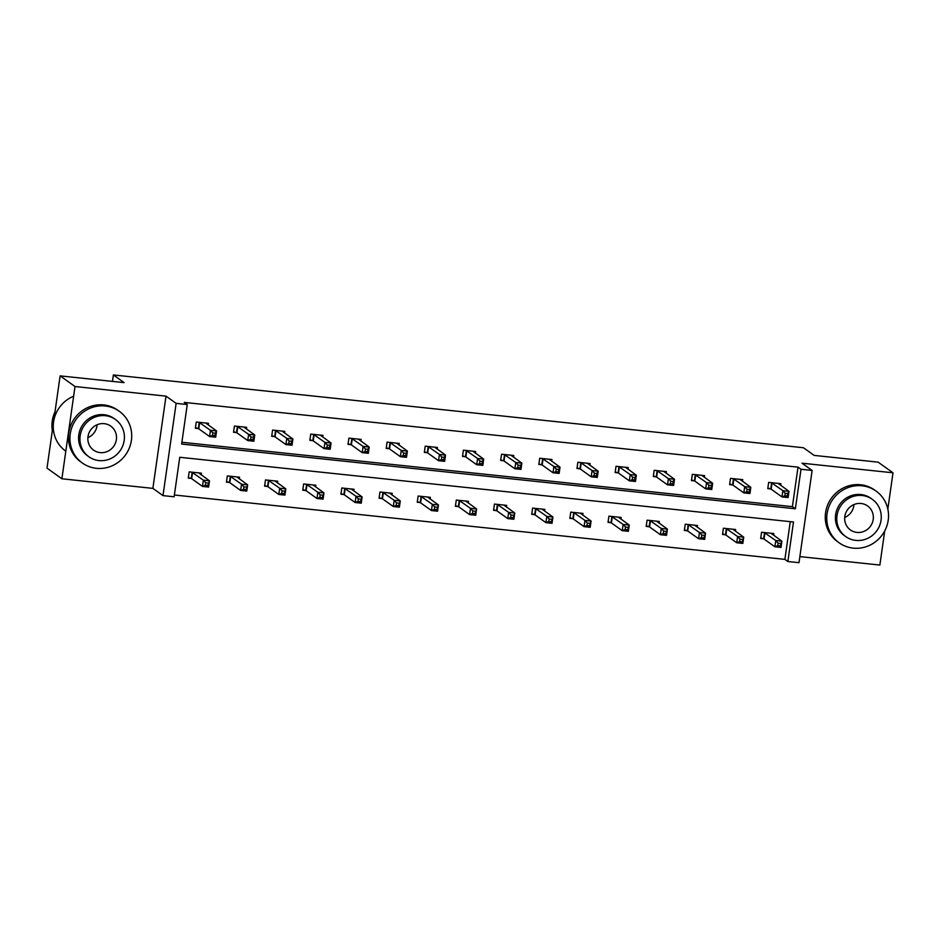 <?xml version="1.0" encoding="UTF-8"?>
<svg xmlns="http://www.w3.org/2000/svg" width="940" height="940" viewBox="0 0 940 940"><rect width="100%" height="100%" fill="white"/><g stroke="black" fill="none" stroke-linecap="round" stroke-linejoin="round"><path stroke-width="1.41" d="M799.858 556.609L879.875 565.046L884.728 530.912M887.842 509.069L893 472.797L802.008 463.197L812.125 470.435L799 562.684L787.861 561.509L793.489 521.994L179.751 457.275L174.135 496.79L162.996 495.615L176.133 403.366L187.26 404.541L181.632 444.056L795.369 508.787L800.998 469.272L812.125 470.435M60.125 375.882L75.012 386.528L61.887 478.777L47 468.132L60.125 375.882L124.092 382.627L113.376 374.954L803.43 447.734L814.146 455.395L878.113 462.151L893 472.797M174.382 495.004L784.888 559.382L787.861 561.509M61.887 478.777L152.879 488.377L162.996 495.615M113.376 374.954L112.459 381.393M246.409 429.028L246.656 427.336L234.424 426.043L233.543 432.282L236.269 432.565M322.737 437.077L322.972 435.385L310.74 434.092L309.859 440.331L312.597 440.613M399.054 445.125L399.3 443.433L387.069 442.141L386.176 448.38L388.913 448.662M475.37 453.174L475.616 451.482L463.385 450.19L462.492 456.429L465.23 456.711M551.698 461.223L551.933 459.531L539.701 458.238L538.82 464.478L541.558 464.76M628.014 469.272L628.249 467.579L616.017 466.287L615.136 472.526L617.874 472.808M704.33 477.32L704.577 475.628L692.345 474.336L691.452 480.575L694.19 480.857M780.647 485.369L780.893 483.677L768.661 482.385L767.769 488.624L770.506 488.906M181.89 442.27L792.397 506.648L798.013 467.133L184.287 402.414L187.26 404.541M742.494 481.351L742.729 479.659L730.498 478.366L729.616 484.594L732.354 484.887M666.166 473.302L666.413 471.61L654.181 470.317L653.3 476.545L656.026 476.839M589.85 465.253L590.097 463.561L577.865 462.269L576.972 468.496L579.71 468.79M513.534 457.204L513.769 455.512L501.549 454.22L500.656 460.447L503.394 460.741M437.218 449.156L437.453 447.464L425.221 446.171L424.339 452.399L427.077 452.692M360.889 441.107L361.136 439.415L348.904 438.122L348.012 444.35L350.749 444.644M284.573 433.058L284.82 431.366L272.588 430.073L271.695 436.301L274.433 436.595M208.257 425.009L208.492 423.317L196.26 422.025L195.379 428.252L198.117 428.546M152.879 488.377L166.004 396.128L75.012 386.528M166.004 396.128L176.133 403.366M798.013 467.133L800.998 469.272M784.888 559.382L790.258 521.653M191.02 478.401L188.282 478.119L189.163 471.88L201.395 473.173L201.16 474.865M229.184 482.431L226.446 482.138L227.327 475.91L239.559 477.203L239.324 478.895M267.336 486.45L264.598 486.168L265.491 479.929L277.723 481.221L277.476 482.913M305.5 490.48L302.762 490.187L303.644 483.959L315.875 485.252L315.64 486.944M343.652 494.499L340.926 494.217L341.808 487.978L354.039 489.27L353.793 490.962M381.816 498.529L379.079 498.235L379.971 492.008L392.203 493.3L391.957 494.992M419.98 502.548L417.243 502.265L418.124 496.026L430.356 497.319L430.12 499.011M458.132 506.578L455.395 506.284L456.288 500.057L468.52 501.349L468.273 503.041M496.297 510.596L493.559 510.314L494.452 504.075L506.672 505.368L506.437 507.06M534.461 514.627L531.723 514.333L532.604 508.105L544.836 509.398L544.601 511.09M572.613 518.645L569.875 518.363L570.768 512.124L583 513.416L582.753 515.108M610.777 522.675L608.039 522.381L608.92 516.154L621.152 517.447L620.917 519.139M648.929 526.694L646.203 526.412L647.084 520.173L659.316 521.465L659.069 523.157M687.093 530.724L684.355 530.43L685.248 524.203L697.48 525.495L697.233 527.187M725.257 534.743L722.519 534.461L723.4 528.221L735.632 529.514L735.397 531.206M763.409 538.773L760.672 538.479L761.565 532.252L773.796 533.544L773.55 535.236M792.397 506.648L795.369 508.787M778.99 484.182L779.096 483.489M785.206 493.3L784.853 495.791L787.297 496.05L787.65 493.559L785.206 493.3L782.867 490.68L788.977 491.326L788.096 497.565L781.974 496.919L782.867 490.68L771.399 482.678M778.156 483.383L788.977 491.326L787.65 493.559M784.853 495.791L781.974 496.919L771.141 489.164L767.863 488.024M787.297 496.05L788.096 497.565M771.999 533.356L771.905 534.049M780.553 543.426L778.109 543.167L777.756 545.658L780.2 545.917L781.88 541.193L780.999 547.421L774.877 546.786L775.77 540.547L781.88 541.193L771.059 533.25M760.766 537.88L764.044 539.031L774.877 546.786L777.756 545.658M764.302 532.545L775.77 540.547L778.109 543.167M780.999 547.421L780.2 545.917M853.215 548.138A31.784 30.433 125.6 0 0 886.185 527.775A31.784 30.433 125.6 0 0 876.139 491.127A31.784 30.433 125.6 0 0 862.086 485.804A31.784 30.433 125.6 0 0 829.104 506.178A31.784 30.433 125.6 0 0 839.15 542.815A31.784 30.433 125.6 0 0 853.215 548.138M876.139 491.127L874.647 490.057A31.784 30.433 125.6 0 0 860.593 484.746A31.784 30.433 125.6 0 0 827.611 505.109A31.784 30.433 125.6 0 0 837.669 541.757L839.15 542.815M845.695 536.564L844.332 535.577A22.877 21.914 -54.4 0 1 837.093 509.198A22.877 21.914 -54.4 0 1 860.84 494.534A22.877 21.914 -54.4 0 1 870.957 498.365L872.332 499.34A22.877 21.914 125.6 0 0 862.203 495.509A22.877 21.914 125.6 0 0 838.468 510.173A22.877 21.914 125.6 0 0 845.695 536.564A22.877 21.914 125.6 0 0 855.823 540.394A22.877 21.914 125.6 0 0 879.57 525.73A22.877 21.914 125.6 0 0 872.332 499.34M861.075 503.488A14.746 14.123 125.6 0 0 845.765 512.946A14.746 14.123 125.6 0 0 850.43 529.948A14.746 14.123 125.6 0 0 856.951 532.416A14.746 14.123 125.6 0 0 872.261 522.957A14.746 14.123 125.6 0 0 867.596 505.955A14.746 14.123 125.6 0 0 861.075 503.488M853.966 504.569A14.746 14.123 -54.4 0 1 844.719 517.494M96.373 468.32A31.784 30.433 125.6 0 0 129.356 447.957A31.784 30.433 125.6 0 0 119.31 411.309A31.784 30.433 125.6 0 0 105.245 405.986A31.784 30.433 125.6 0 0 72.274 426.361A31.784 30.433 125.6 0 0 82.321 462.997A31.784 30.433 125.6 0 0 96.373 468.32M119.31 411.309L117.817 410.24A31.784 30.433 125.6 0 0 103.752 404.929A31.784 30.433 125.6 0 0 70.782 425.291A31.784 30.433 125.6 0 0 80.828 461.94L82.321 462.997M88.865 456.746L87.502 455.759A22.877 21.914 -54.4 0 1 80.264 429.38A22.877 21.914 -54.4 0 1 103.999 414.716A22.877 21.914 -54.4 0 1 114.128 418.547L115.491 419.522A22.877 21.914 125.6 0 0 105.374 415.691A22.877 21.914 125.6 0 0 81.627 430.356A22.877 21.914 125.6 0 0 88.865 456.746A22.877 21.914 125.6 0 0 98.982 460.577A22.877 21.914 125.6 0 0 122.729 445.913A22.877 21.914 125.6 0 0 115.491 419.522M104.234 423.67A14.746 14.123 125.6 0 0 88.936 433.129A14.746 14.123 125.6 0 0 93.6 450.131A14.746 14.123 125.6 0 0 100.122 452.598A14.746 14.123 125.6 0 0 115.42 443.151A14.746 14.123 125.6 0 0 110.767 426.137A14.746 14.123 125.6 0 0 104.234 423.67M73.637 396.222A31.784 30.433 125.6 0 0 53.58 421.896A31.784 30.433 125.6 0 0 65.647 451.071M55.014 411.826A31.784 30.433 125.6 0 0 52.334 430.614M97.126 424.751A14.746 14.123 -54.4 0 1 87.878 437.676M740.837 480.164L740.932 479.459M747.042 489.282L746.689 491.773L749.133 492.031L749.497 489.54L747.042 489.282L744.703 486.662L750.825 487.308L749.932 493.535L743.822 492.889L744.703 486.662L733.235 478.648M739.991 479.365L750.825 487.308L749.497 489.54M746.689 491.773L743.822 492.889L732.977 485.134L729.698 483.994M749.133 492.031L749.932 493.535M702.673 476.134L702.779 475.44M708.889 485.252L708.537 487.743L710.981 488.001L711.333 485.51L708.889 485.252L706.539 482.631L712.661 483.278L711.768 489.517L705.658 488.871L706.539 482.631L695.083 474.63M701.839 475.335L712.661 483.278L711.333 485.51M708.537 487.743L705.658 488.871L694.825 481.115L691.534 479.976M710.981 488.001L711.768 489.517M733.834 529.326L733.741 530.031M742.4 539.395L739.945 539.137L739.592 541.628L742.036 541.887L743.728 537.163L742.835 543.402L736.725 542.756L737.606 536.529L743.728 537.163L732.894 529.232M722.602 533.861L725.88 535.001L736.725 542.756L739.592 541.628M726.138 528.515L737.606 536.529L739.945 539.137M742.835 543.402L742.036 541.887M695.682 525.307L695.577 526.001M704.236 535.377L701.792 535.119L701.44 537.61L703.884 537.868L705.564 533.144L704.671 539.372L698.561 538.738L699.442 532.498L705.564 533.144L694.742 525.202M684.438 529.831L687.727 530.982L698.561 538.738L701.44 537.61M687.986 524.485L699.442 532.498L701.792 535.119M704.671 539.372L703.884 537.868M664.521 472.115L664.615 471.41M670.725 481.233L670.373 483.724L672.817 483.983L673.169 481.491L670.725 481.233L668.387 478.613L674.497 479.259L673.616 485.487L667.494 484.84L668.387 478.613L656.919 470.599M663.675 471.316L674.497 479.259L673.169 481.491M670.373 483.724L667.494 484.84L656.661 477.085L653.382 475.946M672.817 483.983L673.616 485.487M657.518 521.277L657.424 521.982M666.072 531.347L663.628 531.088L663.276 533.579L665.72 533.838L667.4 529.114L666.519 535.354L660.397 534.707L661.29 528.48L667.4 529.114L656.578 521.183M646.285 525.812L649.564 526.952L660.397 534.707L663.276 533.579M649.822 520.466L661.29 528.48L663.628 531.088M666.519 535.354L665.72 533.838M626.357 468.085L626.451 467.392M632.573 477.203L632.209 479.694L634.664 479.952L635.017 477.461L632.573 477.203L630.223 474.582L636.345 475.229L635.452 481.468L629.342 480.822L630.223 474.582L618.755 466.581M625.511 467.286L636.345 475.229L635.017 477.461M632.209 479.694L629.342 480.822L618.496 473.067L615.218 471.927M634.664 479.952L635.452 481.468M619.354 517.259L619.26 517.952M627.92 527.328L625.476 527.07L625.112 529.561L627.567 529.819L629.248 525.096L628.355 531.323L622.245 530.689L623.126 524.449L629.248 525.096L618.414 517.153M608.121 521.782L611.411 522.934L622.245 530.689L625.112 529.561M611.658 516.436L623.126 524.449L625.476 527.07M628.355 531.323L627.567 529.819M588.193 464.066L588.299 463.361M594.409 473.184L594.057 475.675L596.501 475.934L596.853 473.443L594.409 473.184L592.071 470.564L598.181 471.21L597.288 477.438L591.178 476.791L592.071 470.564L580.603 462.551M587.359 463.267L598.181 471.21L596.853 473.443M594.057 475.675L591.178 476.791L580.344 469.037L577.066 467.897M596.501 475.934L597.288 477.438M581.202 513.228L581.096 513.933M589.756 523.298L587.312 523.039L586.96 525.53L589.404 525.789L591.084 521.066L590.202 527.305L584.081 526.659L584.974 520.431L591.084 521.066L580.262 513.134M569.969 517.764L573.247 518.904L584.081 526.659L586.96 525.53M573.506 512.418L584.974 520.431L587.312 523.039M590.202 527.305L589.404 525.789M550.041 460.036L550.135 459.343M556.245 469.154L555.893 471.645L558.337 471.904L558.689 469.413L556.245 469.154L553.907 466.534L560.017 467.18L559.136 473.419L553.014 472.773L553.907 466.534L542.439 458.532M549.195 459.237L560.017 467.18L558.689 469.413M555.893 471.645L553.014 472.773L542.18 465.018L538.902 463.878M558.337 471.904L559.136 473.419M543.038 509.21L542.944 509.903M551.592 519.279L549.148 519.021L548.796 521.512L551.24 521.77L552.92 517.047L552.038 523.274L545.917 522.64L546.81 516.401L552.92 517.047L542.098 509.104M531.805 513.734L535.083 514.885L545.917 522.64L548.796 521.512M535.342 508.387L546.81 516.401L549.148 519.021M552.038 523.274L551.24 521.77M511.877 456.018L511.983 455.312M518.093 465.136L517.729 467.627L520.184 467.885L520.537 465.394L518.093 465.136L515.743 462.515L521.865 463.162L520.971 469.389L514.861 468.743L515.743 462.515L504.275 454.502M511.043 455.219L521.865 463.162L520.537 465.394M517.729 467.627L514.861 468.743L504.028 460.988L500.738 459.848M520.184 467.885L520.971 469.389M504.886 505.18L504.78 505.885M513.44 515.249L510.996 514.991L510.632 517.482L513.087 517.74L514.768 513.017L513.875 519.256L507.764 518.61L508.646 512.382L514.768 513.017L503.946 505.086M493.641 509.715L496.931 510.855L507.764 518.61L510.632 517.482M497.178 504.369L508.646 512.382L510.996 514.991M513.875 519.256L513.087 517.74M473.713 451.987L473.819 451.294M479.929 461.105L479.576 463.596L482.02 463.855L482.373 461.364L479.929 461.105L477.591 458.485L483.701 459.131L482.819 465.37L476.697 464.724L477.591 458.485L466.123 450.483M472.879 451.188L483.701 459.131L482.373 461.364M479.576 463.596L476.697 464.724L465.864 456.969L462.586 455.829M482.02 463.855L482.819 465.37M466.722 501.161L466.616 501.854M475.276 511.231L472.832 510.972L472.479 513.463L474.923 513.722L476.603 508.998L475.722 515.226L469.601 514.591L470.494 508.352L476.603 508.998L465.782 501.055M455.489 505.685L458.767 506.836L469.601 514.591L472.479 513.463M459.026 500.339L470.494 508.352L472.832 510.972M475.722 515.226L474.923 513.722M435.561 447.969L435.655 447.264M441.765 457.087L441.412 459.578L443.856 459.836L444.221 457.345L441.765 457.087L439.427 454.466L445.537 455.113L444.655 461.34L438.545 460.694L439.427 454.466L427.959 446.453M434.715 447.17L445.537 455.113L444.221 457.345M441.412 459.578L438.545 460.694L427.7 452.939L424.422 451.799M443.856 459.836L444.655 461.34M397.397 443.939L397.503 443.245M403.613 453.056L403.26 455.548L405.704 455.806L406.056 453.315L403.613 453.056L401.262 450.436L407.384 451.082L406.491 457.322L400.381 456.676L401.262 450.436L389.795 442.435M396.562 443.139L407.384 451.082L406.056 453.315M403.26 455.548L400.381 456.676L389.548 448.921L386.258 447.781M405.704 455.806L406.491 457.322M359.245 439.92L359.339 439.215M365.448 449.038L365.096 451.529L367.54 451.788L367.893 449.297L365.448 449.038L363.11 446.418L369.22 447.064L368.339 453.291L362.217 452.645L363.11 446.418L351.642 438.404M358.399 439.121L369.22 447.064L367.893 449.297M365.096 451.529L362.217 452.645L351.384 444.89L348.106 443.751M367.54 451.788L368.339 453.291M321.081 435.89L321.174 435.197M327.285 445.008L326.932 447.499L329.376 447.757L329.74 445.266L327.285 445.008L324.946 442.387L331.068 443.034L330.175 449.273L324.065 448.627L324.946 442.387L313.478 434.386M320.235 435.091L331.068 443.034L329.74 445.266M326.932 447.499L324.065 448.627L313.22 440.872L309.941 439.732M329.376 447.757L330.175 449.273M282.916 431.871L283.022 431.166M289.132 440.989L288.78 443.48L291.224 443.739L291.576 441.248L289.132 440.989L286.782 438.369L292.904 439.015L292.011 445.243L285.901 444.596L286.782 438.369L275.326 430.356M282.082 431.072L292.904 439.015L291.576 441.248M288.78 443.48L285.901 444.596L275.067 436.841L271.778 435.702M291.224 443.739L292.011 445.243M244.764 427.841L244.858 427.148M250.968 436.959L250.616 439.45L253.06 439.709L253.412 437.218L250.968 436.959L248.63 434.339L254.74 434.985L253.859 441.224L247.737 440.578L248.63 434.339L237.162 426.337M243.918 427.042L254.74 434.985L253.412 437.218M250.616 439.45L247.737 440.578L236.904 432.823L233.625 431.683M253.06 439.709L253.859 441.224M428.558 497.131L428.464 497.836M437.123 507.201L434.668 506.942L434.315 509.433L436.759 509.691L438.44 504.968L437.558 511.207L431.448 510.561L432.329 504.334L438.44 504.968L427.618 497.037M417.325 501.666L420.603 502.806L431.448 510.561L434.315 509.433M420.862 496.32L432.329 504.334L434.668 506.942M437.558 511.207L436.759 509.691M390.406 493.112L390.3 493.805M398.96 503.182L396.515 502.923L396.163 505.414L398.607 505.673L400.287 500.95L399.394 507.177L393.284 506.543L394.166 500.303L400.287 500.95L389.465 493.007M379.161 497.636L382.451 498.788L393.284 506.543L396.163 505.414M382.709 492.29L394.166 500.303L396.515 502.923M399.394 507.177L398.607 505.673M352.241 489.082L352.147 489.787M360.796 499.152L358.352 498.893L357.999 501.384L360.443 501.643L362.123 496.919L361.242 503.159L355.12 502.512L356.013 496.285L362.123 496.919L351.302 488.988M341.009 493.618L344.287 494.757L355.12 502.512L357.999 501.384M344.545 488.271L356.013 496.285L358.352 498.893M361.242 503.159L360.443 501.643M314.078 485.064L313.984 485.757M322.643 495.133L320.188 494.875L319.835 497.366L322.279 497.624L323.971 492.901L323.078 499.128L316.968 498.494L317.849 492.255L323.971 492.901L313.137 484.958M302.845 489.587L306.123 490.739L316.968 498.494L319.835 497.366M306.381 484.241L317.849 492.255L320.188 494.875M323.078 499.128L322.279 497.624M275.925 481.033L275.82 481.727M284.479 491.103L282.035 490.845L281.683 493.336L284.127 493.594L285.807 488.871L284.914 495.11L278.804 494.464L279.697 488.236L285.807 488.871L274.985 480.939M264.692 485.569L267.971 486.709L278.804 494.464L281.683 493.336M268.229 480.223L279.697 488.236L282.035 490.845M284.914 495.11L284.127 493.594M237.761 477.015L237.667 477.708M246.315 487.085L243.871 486.826L243.519 489.317L245.963 489.576L247.643 484.852L246.762 491.079L240.64 490.445L241.533 484.206L247.643 484.852L236.821 476.909M226.528 481.538L229.807 482.69L240.64 490.445L243.519 489.317M230.065 476.192L241.533 484.206L243.871 486.826M246.762 491.079L245.963 489.576M206.6 423.822L206.694 423.118M212.816 432.94L212.452 435.431L214.908 435.69L215.26 433.199L212.816 432.94L210.466 430.32L216.588 430.966L215.695 437.194L209.585 436.548L210.466 430.32L198.998 422.307M205.754 423.024L216.588 430.966L215.26 433.199M212.452 435.431L209.585 436.548L198.751 428.793L195.461 427.653M214.908 435.69L215.695 437.194M199.597 472.985L199.503 473.678M208.163 483.054L205.719 482.796L205.355 485.287L207.811 485.545L209.491 480.822L208.598 487.061L202.488 486.415L203.369 480.187L209.491 480.822L198.657 472.89M188.364 477.52L191.654 478.66L202.488 486.415L205.355 485.287M191.901 472.174L203.369 480.187L205.719 482.796M208.598 487.061L207.811 485.545M772.034 482.937L771.141 489.164M771.634 482.749L770.741 488.988M763.644 538.855L764.537 532.616M764.044 539.031L764.937 532.792M733.87 478.906L732.977 485.134M733.47 478.73L732.577 484.958M695.706 474.888L694.825 481.115M695.306 474.7L694.425 480.939M725.48 534.825L726.373 528.597M725.88 535.001L726.773 528.774M687.328 530.806L688.209 524.567M687.727 530.982L688.609 524.743M657.553 470.858L656.661 477.085M657.154 470.681L656.261 476.909M649.164 526.776L650.057 520.548M649.564 526.952L650.457 520.725M619.389 466.839L618.496 473.067M618.99 466.651L618.109 472.89M611.012 522.757L611.893 516.518M611.411 522.934L612.293 516.695M581.226 462.809L580.344 469.037M580.826 462.633L579.945 468.86M572.848 518.727L573.729 512.5M573.247 518.904L574.129 512.676M543.073 458.791L542.18 465.018M542.674 458.603L541.781 464.842M534.684 514.709L535.577 508.47M535.083 514.885L535.976 508.646M504.909 454.76L504.028 460.988M504.51 454.584L503.629 460.812M496.531 510.679L497.413 504.451M496.931 510.855L497.812 504.627M466.745 450.742L465.864 456.969M466.346 450.554L465.464 456.793M458.368 506.66L459.261 500.421M458.767 506.836L459.648 500.597M428.593 446.712L427.7 452.939M428.194 446.535L427.301 452.763M390.429 442.693L389.548 448.921M390.029 442.505L389.148 448.744M352.277 438.663L351.384 444.89M351.877 438.487L350.984 444.714M314.113 434.644L313.22 440.872M313.713 434.456L312.82 440.696M275.949 430.614L275.067 436.841M275.549 430.438L274.668 436.665M237.797 426.596L236.904 432.823M237.397 426.407L236.504 432.647M420.204 502.63L421.096 496.402M420.603 502.806L421.496 496.579M382.051 498.611L382.933 492.372M382.451 498.788L383.332 492.548M343.887 494.581L344.78 488.353M344.287 494.757L345.18 488.53M305.723 490.562L306.616 484.323M306.123 490.739L307.016 484.5M267.571 486.532L268.452 480.305M267.971 486.709L268.852 480.481M229.407 482.514L230.3 476.274M229.807 482.69L230.7 476.451M199.633 422.565L198.751 428.793M199.233 422.389L198.352 428.616M191.255 478.484L192.136 472.256M191.654 478.66L192.536 472.432"/></g></svg>
